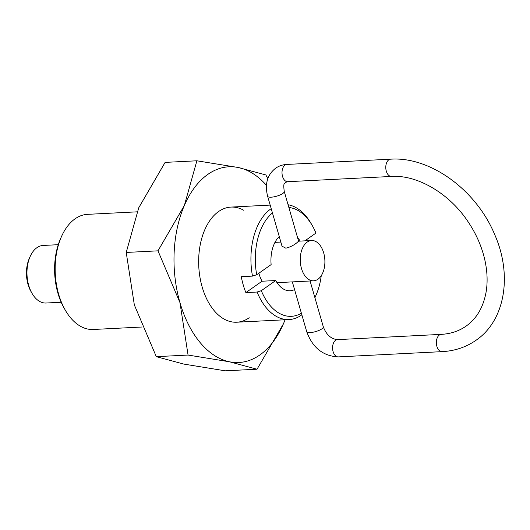 <?xml version="1.0" encoding="UTF-8"?>
<svg xmlns="http://www.w3.org/2000/svg" width="530" height="530" viewBox="0 0 530 530"><rect width="100%" height="100%" fill="white"/><g stroke="black" fill="none" stroke-linecap="round" stroke-linejoin="round"><path stroke-width="0.79" d="M65.216 310.037L64.11 308.096A54.517 33.251 -92.9 0 1 60.592 238.579L61.5 236.539A57.637 35.159 87.1 0 0 65.216 310.037A57.637 35.159 87.1 0 0 93.3 329.481L142.066 327.01M137.045 211.841L87.47 214.352A57.637 35.159 87.1 0 0 75.061 218.83A57.637 35.159 87.1 0 0 61.5 236.539M297.608 237.771A28.931 17.649 -92.9 0 1 300.238 241.09M304.889 240.852L315.953 233.067A54.517 33.251 87.1 0 0 312.428 225.826A54.517 33.251 87.1 0 0 288.87 207.502M258.865 273.235A28.931 17.649 87.1 0 0 262.039 281.225L275.726 280.536L261.297 290.685L257.09 292.037L245.874 292.6A57.637 35.159 -92.9 0 1 241.276 276.673L252.492 276.11A57.637 35.159 -92.9 0 1 270.83 208.913A57.637 35.159 -92.9 0 1 271.208 208.654M288.075 204.739A57.637 35.159 -92.9 0 1 311.322 223.885L312.428 225.826M314.88 297.608A54.517 33.251 87.1 0 0 315.946 295.342L315.045 297.383A57.637 35.159 -92.9 0 1 314.906 297.694M301.848 314.827A57.637 35.159 -92.9 0 1 301.477 315.092A57.637 35.159 -92.9 0 1 289.069 319.563A57.637 35.159 -92.9 0 1 257.09 292.037M315.946 295.342A54.517 33.251 87.1 0 0 321.253 275.693M306.506 239.712A57.637 35.159 -92.9 0 1 306.81 240.759M252.492 276.11L256.699 274.759L271.128 264.609A28.931 17.649 -92.9 0 1 279.27 236.585M245.874 292.6L262.039 281.225M294.561 289.579A28.931 17.649 -92.9 0 1 290.089 290.771A28.931 17.649 -92.9 0 1 275.726 280.536M261.297 290.685A54.517 33.251 87.1 0 0 301.385 313.217M272.447 212.947A54.517 33.251 87.1 0 0 256.699 274.759M58.267 244.688L43.122 245.456A28.819 17.576 87.1 0 0 36.921 247.695A28.819 17.576 87.1 0 0 30.137 256.546A28.819 17.576 87.1 0 0 31.999 293.295A28.819 17.576 87.1 0 0 46.037 303.021L61.182 302.252M311.554 240.514A20.173 12.303 87.1 0 0 307.208 242.084A20.173 12.303 87.1 0 0 300.676 264.954A20.173 12.303 87.1 0 0 313.594 280.814A20.173 12.303 87.1 0 0 317.934 279.244A20.173 12.303 87.1 0 0 324.466 256.374A20.173 12.303 87.1 0 0 311.554 240.514L298.589 241.177L297.038 242.601C293.865 245.271 290.122 247.132 285.816 248.186L281.894 246.099L281.814 245.416M277.011 282.662L313.594 280.814M31.999 293.295L30.978 291.507A25.937 15.82 -92.9 0 1 29.302 258.435L30.137 256.546M243.767 210.284A57.637 35.159 87.1 0 0 218.565 211.563A57.637 35.159 87.1 0 0 204.997 229.271A57.637 35.159 87.1 0 0 208.721 302.769A57.637 35.159 87.1 0 0 249.213 317.742M267.829 178.63L265.855 174.946L238.295 167.513L196.882 160.789L184.36 205.461L157.986 250.836L179.955 302.597L188.064 355.054L229.477 361.785L257.037 369.218L283.411 323.837L285.113 319.769M266.424 185.328A97.984 59.764 87.1 0 0 238.295 167.513A97.984 59.764 87.1 0 0 207.833 174.397A97.984 59.764 87.1 0 0 184.36 205.461A97.984 59.764 87.1 0 0 179.955 302.597A97.984 59.764 87.1 0 0 229.477 361.785A97.984 59.764 87.1 0 0 259.938 354.901A97.984 59.764 87.1 0 0 283.411 323.837A97.984 59.764 87.1 0 0 285.074 319.769M257.037 369.218L225.276 370.821L183.864 364.097L156.304 356.663L134.335 304.909L126.226 252.446L138.741 207.773L165.115 162.392L196.882 160.789M126.226 252.446L157.986 250.836M156.304 356.663L188.064 355.054M388.768 159.848A8.646 5.273 87.1 0 0 385.966 169.646A8.646 5.273 87.1 0 0 391.504 176.444C416.858 174.635 449.062 192.993 468.017 221.659C476.669 234.538 482.433 248.047 485.308 262.178C487.401 272.798 487.666 282.768 486.089 292.09C483.287 307.334 476.622 318.676 466.095 326.116C459.04 331.084 450.738 333.834 441.192 334.37A8.646 5.273 87.1 0 0 439.337 335.046A8.646 5.273 87.1 0 0 436.534 344.844A8.646 5.273 87.1 0 0 442.066 351.642C454.78 350.973 466.102 347.176 476.046 340.26C505.295 320.392 512.517 274.878 494.728 234.651C476.53 190.369 430.585 156.396 390.63 159.179A8.646 5.273 87.1 0 0 388.768 159.848M286.849 164.432C282.689 164.651 278.946 165.916 275.62 168.229C267.286 174.728 264.622 184.062 267.623 196.239A8.646 2.458 -16.1 0 0 271.168 197.186A8.646 2.458 -16.1 0 0 282.775 193.496A8.646 2.458 -16.1 0 0 284.239 191.443C283.027 181.538 284.683 184.46 285.571 182.366L287.724 181.704A8.646 5.273 -92.9 0 1 282.192 174.907A8.646 5.273 -92.9 0 1 284.988 165.102A8.646 5.273 -92.9 0 1 286.849 164.432L390.63 159.179M310.083 280.993L323.313 326.825A8.646 2.458 163.9 0 1 321.849 328.872A8.646 2.458 163.9 0 1 310.249 332.568A8.646 2.458 163.9 0 1 306.698 331.621C312.481 347.654 323.008 356.08 338.292 356.895A8.646 5.273 -92.9 0 1 332.76 350.098A8.646 5.273 -92.9 0 1 335.556 340.3A8.646 5.273 -92.9 0 1 337.418 339.631L441.192 334.37M230.967 207.084L270.181 205.097M236.804 322.214L289.069 319.563M284.239 191.443L298.648 241.388M267.623 196.239L282.205 246.755M292.341 281.887L306.698 331.621M323.313 326.825C326.341 334.728 331.038 338.995 337.418 339.631M338.292 356.895L442.066 351.642M287.724 181.704L391.504 176.444M274.971 242.369L280.854 242.071"/></g></svg>
